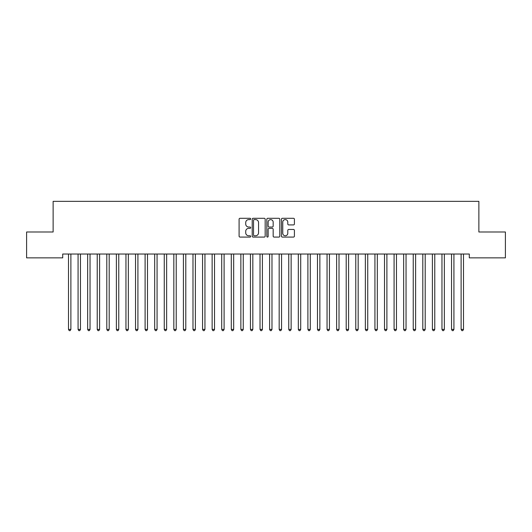 <?xml version="1.0" encoding="UTF-8"?>
<svg xmlns="http://www.w3.org/2000/svg" width="532" height="532" viewBox="0 0 532 532"><rect width="100%" height="100%" fill="white"/><g stroke="black" fill="none" stroke-linecap="round" stroke-linejoin="round"><path stroke-width="0.8" d="M250.678 218.945A0.658 0.658 0 0 0 250.02 218.286L240.032 218.286A0.938 0.938 0 0 0 239.094 219.224L239.094 236.148A0.938 0.938 0 0 0 240.032 237.086L250.02 237.086A0.658 0.658 0 0 0 250.678 236.427A0.658 0.658 0 0 0 250.02 235.769L248.73 235.769A3.006 3.006 0 0 1 245.718 232.763L245.718 231.353A3.006 3.006 0 0 1 248.73 228.348L250.02 228.348A0.658 0.658 0 0 0 250.678 227.689A0.658 0.658 0 0 0 250.02 227.031L248.73 227.031A3.006 3.006 0 0 1 245.718 224.019L245.718 222.609A3.006 3.006 0 0 1 248.73 219.603L250.02 219.603A0.658 0.658 0 0 0 250.678 218.945M293.471 224.916A0.938 0.938 0 0 0 294.409 223.972L294.409 219.224A0.938 0.938 0 0 0 293.471 218.286L282.379 218.286A0.938 0.938 0 0 0 281.441 219.224L281.441 236.148A0.938 0.938 0 0 0 282.379 237.086L293.471 237.086A0.938 0.938 0 0 0 294.409 236.148L294.409 230.409A0.938 0.938 0 0 0 293.471 229.472L288.723 229.472A0.938 0.938 0 0 0 287.785 230.409L287.785 233.255A2.514 2.514 0 0 1 285.272 235.769A2.514 2.514 0 0 1 282.751 233.255L282.751 222.117A2.514 2.514 0 0 1 285.272 219.603A2.514 2.514 0 0 1 287.785 222.117L287.785 223.972A0.938 0.938 0 0 0 288.723 224.916L293.471 224.916M469.297 254.023L62.703 254.023L62.703 257.854L26.6 257.854L26.6 231.999L53.127 231.999L53.127 201.355L478.873 201.355L478.873 231.999L505.4 231.999L505.4 257.854L469.297 257.854L469.297 254.023M265.175 219.224A0.938 0.938 0 0 0 264.238 218.286L253.146 218.286A0.938 0.938 0 0 0 252.208 219.224L252.208 236.148A0.938 0.938 0 0 0 253.146 237.086L264.238 237.086A0.938 0.938 0 0 0 265.175 236.148L265.175 219.224M267.762 218.286L278.854 218.286A0.938 0.938 0 0 1 279.792 219.224L279.792 236.148A0.938 0.938 0 0 1 278.854 237.086L274.106 237.086A0.938 0.938 0 0 1 273.169 236.148L273.169 229.285A0.938 0.938 0 0 0 272.224 228.348L269.079 228.348A0.938 0.938 0 0 0 268.141 229.285L268.141 236.427A0.658 0.658 0 0 1 267.483 237.086A0.658 0.658 0 0 1 266.825 236.427L266.825 219.224A0.938 0.938 0 0 1 267.762 218.286M254.183 219.603A0.658 0.658 0 0 0 253.525 220.261L253.525 235.111A0.658 0.658 0 0 0 254.183 235.769L255.546 235.769A3.006 3.006 0 0 0 258.552 232.763L258.552 222.609A3.006 3.006 0 0 0 255.546 219.603L254.183 219.603M273.169 222.163A2.514 2.514 0 0 0 270.655 219.65A2.514 2.514 0 0 0 268.141 222.163L268.141 226.087A0.938 0.938 0 0 0 269.079 227.031L272.224 227.031A0.938 0.938 0 0 0 273.169 226.087L273.169 222.163M70.889 254.515A0.958 0.958 0 0 1 70.956 254.163A0.958 0.958 0 0 0 70.889 254.515L70.889 329.401L68.495 329.401L68.495 254.515A0.958 0.958 0 0 0 68.429 254.163L68.369 254.023M70.889 329.401L70.171 330.645L69.213 330.645L68.495 329.401M80.465 254.515A0.958 0.958 0 0 1 80.531 254.163A0.958 0.958 0 0 0 80.465 254.515L80.465 329.401L78.071 329.401L78.071 254.515A0.958 0.958 0 0 0 78.005 254.163L77.945 254.023M90.041 254.515A0.958 0.958 0 0 1 90.108 254.163A0.958 0.958 0 0 0 90.041 254.515L90.041 329.401L87.647 329.401L87.647 254.515A0.958 0.958 0 0 0 87.581 254.163L87.521 254.023M80.465 329.401L79.747 330.645L78.789 330.645L78.071 329.401M90.041 329.401L89.323 330.645L88.365 330.645L87.647 329.401M99.617 254.515A0.958 0.958 0 0 1 99.684 254.163A0.958 0.958 0 0 0 99.617 254.515L99.617 329.401L97.223 329.401L97.223 254.515A0.958 0.958 0 0 0 97.157 254.163L97.097 254.023M109.193 254.515A0.958 0.958 0 0 1 109.26 254.163A0.958 0.958 0 0 0 109.193 254.515L109.193 329.401L106.799 329.401L106.799 254.515A0.958 0.958 0 0 0 106.733 254.163L106.673 254.023M99.617 329.401L98.899 330.645L97.941 330.645L97.223 329.401M109.193 329.401L108.475 330.645L107.517 330.645L106.799 329.401M118.769 254.515A0.958 0.958 0 0 1 118.835 254.163A0.958 0.958 0 0 0 118.769 254.515L118.769 329.401L116.375 329.401L116.375 254.515A0.958 0.958 0 0 0 116.309 254.163L116.249 254.023M118.769 329.401L118.051 330.645L117.093 330.645L116.375 329.401M128.471 254.023L128.411 254.163A0.958 0.958 0 0 0 128.345 254.515L128.345 329.401L125.951 329.401L125.951 254.515A0.958 0.958 0 0 0 125.885 254.163L125.825 254.023M128.345 329.401L127.627 330.645L126.669 330.645L125.951 329.401M157.073 254.515A0.958 0.958 0 0 1 157.14 254.163A0.958 0.958 0 0 0 157.073 254.515L157.073 329.401L154.679 329.401L154.679 254.515A0.958 0.958 0 0 0 154.613 254.163L154.553 254.023M166.649 254.515A0.958 0.958 0 0 1 166.715 254.163A0.958 0.958 0 0 0 166.649 254.515L166.649 329.401L164.255 329.401L164.255 254.515A0.958 0.958 0 0 0 164.189 254.163L164.129 254.023M176.225 254.515A0.958 0.958 0 0 1 176.292 254.163A0.958 0.958 0 0 0 176.225 254.515L176.225 329.401L173.831 329.401L173.831 254.515A0.958 0.958 0 0 0 173.765 254.163L173.705 254.023M185.801 254.515A0.958 0.958 0 0 1 185.868 254.163A0.958 0.958 0 0 0 185.801 254.515L185.801 329.401L183.407 329.401L183.407 254.515A0.958 0.958 0 0 0 183.34 254.163L183.281 254.023M195.377 254.515A0.958 0.958 0 0 1 195.444 254.163A0.958 0.958 0 0 0 195.377 254.515L195.377 329.401L192.983 329.401L192.983 254.515A0.958 0.958 0 0 0 192.917 254.163L192.857 254.023M204.953 254.515A0.958 0.958 0 0 1 205.02 254.163A0.958 0.958 0 0 0 204.953 254.515L204.953 329.401L202.559 329.401L202.559 254.515A0.958 0.958 0 0 0 202.493 254.163L202.433 254.023M214.529 254.515A0.958 0.958 0 0 1 214.596 254.163A0.958 0.958 0 0 0 214.529 254.515L214.529 329.401L212.135 329.401L212.135 254.515A0.958 0.958 0 0 0 212.069 254.163L212.009 254.023M224.105 254.515A0.958 0.958 0 0 1 224.172 254.163A0.958 0.958 0 0 0 224.105 254.515L224.105 329.401L221.711 329.401L221.711 254.515A0.958 0.958 0 0 0 221.645 254.163L221.585 254.023M233.681 254.515A0.958 0.958 0 0 1 233.748 254.163A0.958 0.958 0 0 0 233.681 254.515L233.681 329.401L231.287 329.401L231.287 254.515A0.958 0.958 0 0 0 231.221 254.163L231.161 254.023M243.257 254.515A0.958 0.958 0 0 1 243.323 254.163A0.958 0.958 0 0 0 243.257 254.515L243.257 329.401L240.863 329.401L240.863 254.515A0.958 0.958 0 0 0 240.797 254.163L240.737 254.023M252.833 254.515A0.958 0.958 0 0 1 252.9 254.163A0.958 0.958 0 0 0 252.833 254.515L252.833 329.401L250.439 329.401L250.439 254.515A0.958 0.958 0 0 0 250.373 254.163L250.313 254.023M262.409 254.515A0.958 0.958 0 0 1 262.476 254.163A0.958 0.958 0 0 0 262.409 254.515L262.409 329.401L260.015 329.401L260.015 254.515A0.958 0.958 0 0 0 259.949 254.163L259.889 254.023M300.713 254.515A0.958 0.958 0 0 1 300.78 254.163A0.958 0.958 0 0 0 300.713 254.515L300.713 329.401L298.319 329.401L298.319 254.515A0.958 0.958 0 0 0 298.252 254.163L298.193 254.023M310.289 254.515A0.958 0.958 0 0 1 310.356 254.163A0.958 0.958 0 0 0 310.289 254.515L310.289 329.401L307.895 329.401L307.895 254.515A0.958 0.958 0 0 0 307.829 254.163L307.769 254.023M138.047 254.023L137.988 254.163A0.958 0.958 0 0 0 137.921 254.515L137.921 329.401L135.527 329.401L135.527 254.515A0.958 0.958 0 0 0 135.46 254.163L135.401 254.023M137.921 329.401L137.203 330.645L136.245 330.645L135.527 329.401M147.623 254.023L147.564 254.163A0.958 0.958 0 0 0 147.497 254.515L147.497 329.401L145.103 329.401L145.103 254.515A0.958 0.958 0 0 0 145.037 254.163L144.977 254.023M147.497 329.401L146.779 330.645L145.821 330.645L145.103 329.401M157.073 329.401L156.355 330.645L155.397 330.645L154.679 329.401M166.649 329.401L165.931 330.645L164.973 330.645L164.255 329.401M176.225 329.401L175.507 330.645L174.549 330.645L173.831 329.401M185.801 329.401L185.083 330.645L184.125 330.645L183.407 329.401M195.377 329.401L194.659 330.645L193.701 330.645L192.983 329.401M204.953 329.401L204.235 330.645L203.277 330.645L202.559 329.401M214.529 329.401L213.811 330.645L212.853 330.645L212.135 329.401M224.105 329.401L223.387 330.645L222.429 330.645L221.711 329.401M233.681 329.401L232.963 330.645L232.005 330.645L231.287 329.401M243.257 329.401L242.539 330.645L241.581 330.645L240.863 329.401M252.833 329.401L252.115 330.645L251.157 330.645L250.439 329.401M262.409 329.401L261.691 330.645L260.733 330.645L260.015 329.401M272.111 254.023L272.052 254.163A0.958 0.958 0 0 0 271.985 254.515L271.985 329.401L269.591 329.401L269.591 254.515A0.958 0.958 0 0 0 269.525 254.163L269.465 254.023M271.985 329.401L271.267 330.645L270.309 330.645L269.591 329.401M281.687 254.023L281.627 254.163A0.958 0.958 0 0 0 281.561 254.515L281.561 329.401L279.167 329.401L279.167 254.515A0.958 0.958 0 0 0 279.101 254.163L279.041 254.023M281.561 329.401L280.843 330.645L279.885 330.645L279.167 329.401M291.263 254.023L291.204 254.163A0.958 0.958 0 0 0 291.137 254.515L291.137 329.401L288.743 329.401L288.743 254.515A0.958 0.958 0 0 0 288.677 254.163L288.617 254.023M291.137 329.401L290.419 330.645L289.461 330.645L288.743 329.401M300.713 329.401L299.995 330.645L299.037 330.645L298.319 329.401M310.289 329.401L309.571 330.645L308.613 330.645L307.895 329.401M319.991 254.023L319.932 254.163A0.958 0.958 0 0 0 319.865 254.515L319.865 329.401L317.471 329.401L317.471 254.515A0.958 0.958 0 0 0 317.405 254.163L317.345 254.023M319.865 329.401L319.147 330.645L318.189 330.645L317.471 329.401M329.567 254.023L329.507 254.163A0.958 0.958 0 0 0 329.441 254.515L329.441 329.401L327.047 329.401L327.047 254.515A0.958 0.958 0 0 0 326.981 254.163L326.921 254.023M329.441 329.401L328.723 330.645L327.765 330.645L327.047 329.401M339.143 254.023L339.084 254.163A0.958 0.958 0 0 0 339.017 254.515L339.017 329.401L336.623 329.401L336.623 254.515A0.958 0.958 0 0 0 336.557 254.163L336.497 254.023M339.017 329.401L338.299 330.645L337.341 330.645L336.623 329.401M348.719 254.023L348.659 254.163A0.958 0.958 0 0 0 348.593 254.515L348.593 329.401L346.199 329.401L346.199 254.515A0.958 0.958 0 0 0 346.132 254.163L346.073 254.023M348.593 329.401L347.875 330.645L346.917 330.645L346.199 329.401M358.295 254.023L358.236 254.163A0.958 0.958 0 0 0 358.169 254.515L358.169 329.401L355.775 329.401L355.775 254.515A0.958 0.958 0 0 0 355.709 254.163L355.649 254.023M358.169 329.401L357.451 330.645L356.493 330.645L355.775 329.401M367.745 254.515A0.958 0.958 0 0 1 367.812 254.163A0.958 0.958 0 0 0 367.745 254.515L367.745 329.401L365.351 329.401L365.351 254.515A0.958 0.958 0 0 0 365.284 254.163L365.225 254.023M367.745 329.401L367.027 330.645L366.069 330.645L365.351 329.401M377.321 254.515A0.958 0.958 0 0 1 377.388 254.163A0.958 0.958 0 0 0 377.321 254.515L377.321 329.401L374.927 329.401L374.927 254.515A0.958 0.958 0 0 0 374.861 254.163L374.801 254.023M377.321 329.401L376.603 330.645L375.645 330.645L374.927 329.401M387.023 254.023L386.964 254.163A0.958 0.958 0 0 0 386.897 254.515L386.897 329.401L384.503 329.401L384.503 254.515A0.958 0.958 0 0 0 384.437 254.163L384.377 254.023M386.897 329.401L386.179 330.645L385.221 330.645L384.503 329.401M396.599 254.023L396.539 254.163A0.958 0.958 0 0 0 396.473 254.515L396.473 329.401L394.079 329.401L394.079 254.515A0.958 0.958 0 0 0 394.013 254.163L393.953 254.023M396.473 329.401L395.755 330.645L394.797 330.645L394.079 329.401M406.175 254.023L406.116 254.163A0.958 0.958 0 0 0 406.049 254.515L406.049 329.401L403.655 329.401L403.655 254.515A0.958 0.958 0 0 0 403.589 254.163L403.529 254.023M406.049 329.401L405.331 330.645L404.373 330.645L403.655 329.401M415.625 254.515A0.958 0.958 0 0 1 415.692 254.163A0.958 0.958 0 0 0 415.625 254.515L415.625 329.401L413.231 329.401L413.231 254.515A0.958 0.958 0 0 0 413.164 254.163L413.105 254.023M415.625 329.401L414.907 330.645L413.949 330.645L413.231 329.401M425.327 254.023L425.268 254.163A0.958 0.958 0 0 0 425.201 254.515L425.201 329.401L422.807 329.401L422.807 254.515A0.958 0.958 0 0 0 422.741 254.163L422.681 254.023M425.201 329.401L424.483 330.645L423.525 330.645L422.807 329.401M434.903 254.023L434.844 254.163A0.958 0.958 0 0 0 434.777 254.515L434.777 329.401L432.383 329.401L432.383 254.515A0.958 0.958 0 0 0 432.317 254.163L432.257 254.023M434.777 329.401L434.059 330.645L433.101 330.645L432.383 329.401M444.479 254.023L444.419 254.163A0.958 0.958 0 0 0 444.353 254.515L444.353 329.401L441.959 329.401L441.959 254.515A0.958 0.958 0 0 0 441.893 254.163L441.833 254.023M444.353 329.401L443.635 330.645L442.677 330.645L441.959 329.401M453.929 254.515A0.958 0.958 0 0 1 453.996 254.163A0.958 0.958 0 0 0 453.929 254.515L453.929 329.401L451.535 329.401L451.535 254.515A0.958 0.958 0 0 0 451.469 254.163L451.409 254.023M453.929 329.401L453.211 330.645L452.253 330.645L451.535 329.401M463.505 254.515A0.958 0.958 0 0 1 463.572 254.163A0.958 0.958 0 0 0 463.505 254.515L463.505 329.401L461.111 329.401L461.111 254.515A0.958 0.958 0 0 0 461.044 254.163L460.985 254.023M463.505 329.401L462.787 330.645L461.829 330.645L461.111 329.401"/></g></svg>
